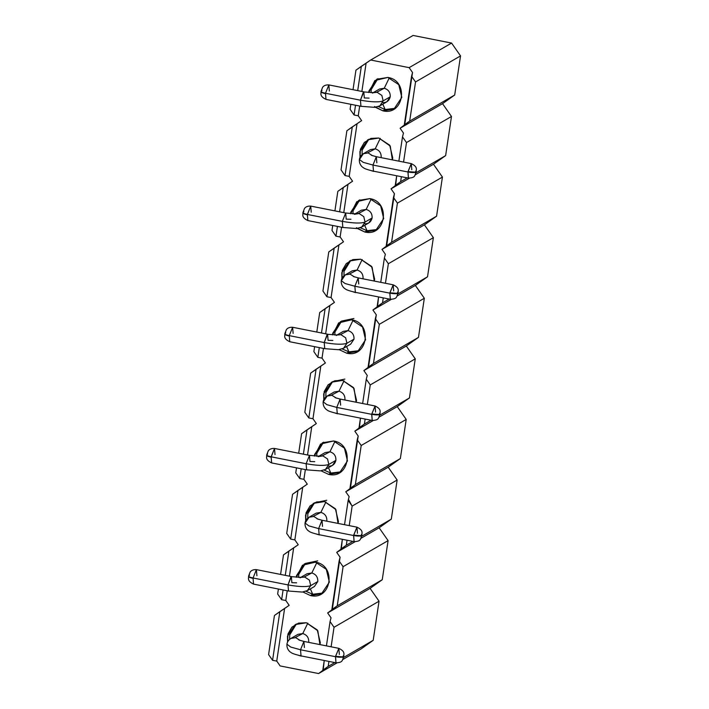 <?xml version="1.0" encoding="UTF-8"?>
<svg xmlns="http://www.w3.org/2000/svg" width="709" height="709" viewBox="0 0 709 709"><rect width="100%" height="100%" fill="white"/><g stroke="black" fill="none" stroke-linecap="round" stroke-linejoin="round"><path stroke-width="1.06" d="M268.596 654.593L274.445 615.474L289.175 605.344L285.798 600.496L281.633 599.708L277.653 594.009L278.398 589.028L277.653 594.009L281.633 599.708L285.798 600.496L287.242 590.783L285.798 600.496L289.175 605.344L279.851 611.637L272.575 660.301L268.596 654.593L272.575 660.301L276.74 661.089L272.575 660.301L279.851 611.637L274.445 615.474L268.596 654.593M280.578 574.423L283.494 554.881L298.232 544.751L294.847 539.904L290.69 539.115L286.711 533.416L292.551 494.297L307.289 484.158L303.904 479.319L299.739 478.522L295.759 472.823L296.504 467.851L295.759 472.823L299.739 478.522L303.904 479.319L305.357 469.597L303.904 479.319L307.289 484.158L297.957 490.451L290.69 539.115L294.847 539.904L302.69 487.429L294.847 539.904L298.232 544.751L288.9 551.044L285.266 575.354L288.9 551.044L283.494 554.881L280.578 574.423M298.693 453.237L301.609 433.704L316.338 423.574L312.961 418.727L308.796 417.938L304.817 412.239L310.666 373.111L325.396 362.981L322.019 358.134L317.854 357.345L313.874 351.646L314.619 346.666L313.874 351.646L317.854 357.345L322.019 358.134L323.464 348.42L322.019 358.134L325.396 362.981L316.072 369.274L308.796 417.938L312.961 418.727L320.805 366.243L312.961 418.727L316.338 423.574L307.015 429.858L303.381 454.168L307.015 429.858L301.609 433.704L298.693 453.237M316.799 332.06L319.715 312.527L334.453 302.388L331.068 297.541L326.911 296.752L322.932 291.053L328.772 251.934L343.511 241.796L340.125 236.957L335.96 236.168L331.98 230.46L332.725 225.489L331.98 230.46L335.96 236.168L340.125 236.957L341.578 227.234L340.125 236.957L343.511 241.796L334.178 248.088L326.911 296.752L331.068 297.541L338.911 245.066L331.068 297.541L334.453 302.388L325.121 308.681L321.487 332.991L325.121 308.681L319.715 312.527L316.799 332.06M334.914 210.883L337.83 191.341L352.559 181.212L349.183 176.364L345.017 175.575L341.038 169.876L346.887 130.748L361.617 120.619L358.24 115.771L354.075 114.982L350.095 109.283L350.84 104.303L350.095 109.283L354.075 114.982L358.24 115.771L359.685 106.058L358.24 115.771L361.617 120.619L352.293 126.911L345.017 175.575L349.183 176.364L357.026 123.88L349.183 176.364L352.559 181.212L343.236 187.504L339.602 211.805L343.236 187.504L337.83 191.341L334.914 210.883M353.02 89.697L355.945 70.164L370.674 60.026L413.108 35.45L451.58 43.072L409.146 67.647L412.532 72.495L411.557 76.262L415.536 81.96L460.54 55.896L451.58 43.072L460.54 55.896L415.536 81.96L409.687 121.079L454.691 95.015L460.54 55.896L454.691 95.015L409.687 121.079L400.098 128.24L442.531 103.656L454.691 95.015L442.531 103.656L400.098 128.24L403.474 133.079L402.499 136.855L406.479 142.553L451.482 116.48L442.531 103.656L451.482 116.48L406.479 142.553L403.554 162.086L406.479 142.553L402.499 136.855L403.474 133.079L400.098 128.24L404.688 124.97L412.532 72.495L409.146 67.647L370.674 60.026L361.342 66.318L357.708 90.628L361.342 66.318L355.945 70.164L353.02 89.697M401.374 176.692L400.629 181.672L407.223 177.853L400.629 181.672L391.04 188.824L409.377 178.207L391.04 188.824L394.426 193.672L393.442 197.439L397.421 203.137L442.425 177.073L433.474 164.249L445.633 155.608L451.482 116.48L445.633 155.608L416.023 172.757L445.633 155.608L433.474 164.249L415.226 174.822L433.474 164.249L442.425 177.073L397.421 203.137L391.572 242.265L436.576 216.192L442.425 177.073L436.576 216.192L391.572 242.265L381.983 249.417L424.416 224.842L436.576 216.192L424.416 224.842L381.983 249.417L385.368 254.265L384.384 258.032L388.364 263.73L433.367 237.666L424.416 224.842L433.367 237.666L388.364 263.73L385.448 283.272L388.364 263.73L384.384 258.032L385.368 254.265L381.983 249.417L386.582 246.156L394.426 193.672L391.04 188.824L395.631 185.563L396.685 175.761L395.223 185.51L400.629 181.672L401.374 176.692M383.268 297.877L382.523 302.849L389.117 299.03L382.523 302.849L372.925 310.01L391.271 299.384L372.925 310.01L376.311 314.849L375.336 318.625L379.315 324.323L424.319 298.259L415.359 285.426L427.527 276.785L433.367 237.666L427.527 276.785L397.917 293.934L427.527 276.785L415.359 285.426L397.111 295.999L415.359 285.426L424.319 298.259L379.315 324.323L373.466 363.442L418.47 337.378L424.319 298.259L418.47 337.378L373.466 363.442L363.877 370.594L406.31 346.019L418.47 337.378L406.31 346.019L363.877 370.594L367.253 375.442L366.278 379.209L370.258 384.916L415.261 358.843L406.31 346.019L415.261 358.843L370.258 384.916L367.333 404.449L370.258 384.916L366.278 379.209L367.253 375.442L363.877 370.594L368.467 367.333L376.311 314.849L372.925 310.01L377.525 306.74L378.571 296.947L377.117 306.696L382.523 302.849L383.268 297.877M365.153 419.054L364.408 424.035L371.002 420.215L364.408 424.035L354.819 431.187L373.156 420.57L354.819 431.187L358.205 436.035L357.221 439.802L361.2 445.5L406.204 419.436L397.253 406.611L409.412 397.971L415.261 358.843L409.412 397.971L379.802 415.119L409.412 397.971L397.253 406.611L379.005 417.176L397.253 406.611L406.204 419.436L361.2 445.5L355.351 484.628L400.355 458.555L406.204 419.436L400.355 458.555L355.351 484.628L345.762 491.78L388.195 467.204L400.355 458.555L388.195 467.204L345.762 491.78L349.147 496.628L348.163 500.394L352.143 506.093L397.146 480.028L388.195 467.204L397.146 480.028L352.143 506.093L349.227 525.635L352.143 506.093L348.163 500.394L349.147 496.628L345.762 491.78L350.361 488.51L358.205 436.035L354.819 431.187L359.41 427.926L360.464 418.124L359.002 427.873L364.408 424.035L365.153 419.054M347.047 540.24L346.302 545.212L352.896 541.392L346.302 545.212L336.704 552.373L355.049 541.747L336.704 552.373L340.09 557.212L339.115 560.987L343.094 566.686L388.098 540.612L379.138 527.788L391.306 519.148L397.146 480.028L391.306 519.148L361.696 536.296L391.306 519.148L379.138 527.788L360.89 538.361L379.138 527.788L388.098 540.612L343.094 566.686L337.245 605.805L382.248 579.74L388.098 540.612L382.248 579.74L337.245 605.805L327.655 612.957L370.089 588.381L382.248 579.74L370.089 588.381L327.655 612.957L331.032 617.805L330.057 621.571L334.036 627.27L379.04 601.205L370.089 588.381L379.04 601.205L334.036 627.27L331.112 646.812L334.036 627.27L330.057 621.571L331.032 617.805L327.655 612.957L332.246 609.696L340.09 557.212L336.704 552.373L341.304 549.103L342.35 539.31L340.896 549.058L346.302 545.212L347.047 540.24M373.191 640.324L379.04 601.205L373.191 640.324L343.581 657.482L373.191 640.324L361.032 648.974L373.191 640.324M328.932 661.417L328.187 666.398L334.781 662.578L328.187 666.398L318.598 673.55L336.935 662.924L318.598 673.55L280.117 665.928L276.74 661.089L284.584 608.606L276.74 661.089L280.117 665.928L318.598 673.55L323.189 670.289L324.243 660.487L322.781 670.235L328.187 666.398L328.932 661.417M342.784 659.538L361.032 648.974L342.784 659.538M326.424 645.881L330.057 621.571L326.424 645.881M344.53 524.704L348.163 500.394L344.53 524.704M362.645 403.518L366.278 379.209L362.645 403.518M380.751 282.342L384.384 258.032L380.751 282.342M398.866 161.156L402.499 136.855L398.866 161.156M355.528 105.233L354.075 114.982L355.528 105.233M361.874 91.452L366.083 63.296L361.874 91.452M337.422 226.419L335.96 236.168L337.422 226.419M343.759 212.629L347.968 184.473L343.759 212.629M319.307 347.596L317.854 357.345L319.307 347.596M325.653 333.815L329.862 305.659L325.653 333.815M301.201 468.773L299.739 478.522L301.201 468.773M307.538 454.992L311.747 426.836L307.538 454.992M283.086 589.959L281.633 599.708L283.086 589.959M289.432 576.178L293.641 548.013L289.432 576.178M292.551 494.297L286.711 533.416L290.69 539.115L297.957 490.451L292.551 494.297M310.666 373.111L304.817 412.239L308.796 417.938L316.072 369.274L310.666 373.111M328.772 251.934L322.932 291.053L326.911 296.752L334.178 248.088L328.772 251.934M346.887 130.748L341.038 169.876L345.017 175.575L352.293 126.911L346.887 130.748M411.557 76.262L404.281 124.926L409.687 121.079L415.536 81.96L411.557 76.262M393.442 197.439L386.166 246.103L391.572 242.265L397.421 203.137L393.442 197.439M375.336 318.625L368.06 367.289L373.466 363.442L379.315 324.323L375.336 318.625M357.221 439.802L349.945 488.466L355.351 484.628L361.2 445.5L357.221 439.802M339.115 560.987L331.839 609.643L337.245 605.805L343.094 566.686L339.115 560.987M370.195 385.306L369.93 384.446M351.824 505.632L348.677 499.748M343.032 567.076L342.766 566.225M374.512 106.518L382.887 110.834L394.009 109.026L401.808 97.381L398.759 84.628L387.876 77.432L376.763 79.24L368.964 90.876L368.795 92.56L374.884 80.516L387.876 77.432C409.217 80.596 403.917 116.054 382.887 110.834L375.371 107.272M373.838 171.418L371.215 170.674L373.838 171.418M360.03 157.309L360.385 149.271L364.329 142.456L370.975 138.406L378.828 138.025L390.251 146.045L392.361 159.871L392.751 157.974L389.711 145.212L378.828 138.025L367.705 139.833L359.906 151.469L360.03 157.309M356.405 227.704L364.781 232.011L375.903 230.203L383.693 218.567L380.653 205.805L369.77 198.617L358.648 200.417L350.849 212.062L350.68 213.737L356.769 201.702L369.77 198.617C391.111 201.773 385.811 237.24 364.781 232.011L357.265 228.449M355.723 292.604L353.1 291.86L355.723 292.604M341.915 278.495L342.279 270.448L346.222 263.642L352.86 259.583L360.713 259.202L372.136 267.222L374.246 281.048L374.644 279.151L371.596 266.398L360.713 259.202L349.59 261.009L341.791 272.655L341.915 278.495M346.666 353.188L339.15 349.634L346.666 353.188L348.917 351.886L342.163 348.917L348.925 351.886L346.666 353.188L357.788 351.389L365.587 339.744L362.538 326.982L351.655 319.794C372.996 322.958 367.696 358.417 346.666 353.188M332.574 334.923L338.663 322.879L351.655 319.794L340.542 321.602L332.743 333.239L332.574 334.923M337.608 413.781L334.994 413.037L337.608 413.781M323.809 399.672L324.164 391.634L328.107 384.819L334.754 380.768L342.607 380.387L354.03 388.399L356.14 402.233L356.53 400.337L353.49 387.575L342.607 380.387L331.484 382.195L323.685 393.832L323.809 399.672M328.559 474.374L321.044 470.811L328.559 474.374L330.811 473.071L324.048 470.094L330.811 473.063L328.559 474.374L339.682 472.566L347.472 460.93L344.432 448.168L333.549 440.98C354.89 444.135 349.59 479.603 328.559 474.374M314.459 456.1L320.548 444.056L333.549 440.98L322.427 442.779L314.628 454.425L314.459 456.1M319.502 534.967L316.879 534.214L319.502 534.967M305.694 520.858L306.058 512.811L310.001 506.004L316.639 501.945L324.492 501.564L335.915 509.585L338.025 523.41L338.423 521.514L335.375 508.761L324.492 501.564L313.369 503.372L305.57 515.018L305.694 520.858M310.445 595.551L302.929 591.997L310.445 595.551L312.696 594.248L305.942 591.279L312.704 594.248L310.445 595.551L321.567 593.752L329.366 582.107L326.317 569.345L315.434 562.157C336.775 565.321 331.475 600.78 310.445 595.551M296.353 577.286L302.442 565.241L315.434 562.157L304.312 563.965L296.522 575.602L296.353 577.286M301.387 656.144L298.773 655.4L301.387 656.144M287.588 642.035L287.943 633.997L291.886 627.181L298.533 623.131L306.385 622.75L317.809 630.762L319.919 644.596L320.308 642.7L317.269 629.938L306.385 622.75L295.263 624.549L287.464 636.195L287.588 642.035M413.108 35.45L370.674 60.026L409.146 67.647L451.58 43.072L413.108 35.45M395.108 108.326L385.138 109.532L382.887 110.834L385.138 109.532L378.384 106.554L385.147 109.523L382.807 104.152L385.147 109.523L395.117 108.326M377.915 78.628L371.215 89.573L371.037 92.702L371.206 89.582L377.906 78.637M362.069 154.624L362.157 150.166L368.857 139.23L362.157 150.166L362.077 154.624M367.032 230.709L360.278 227.731L367.032 230.709L364.781 232.011L367.032 230.709L364.692 225.329L367.032 230.709L377.002 229.503L367.023 230.709M352.922 213.888L353.109 210.759L359.8 199.814L353.109 210.759L352.931 213.888M343.962 275.81L344.042 271.352L350.742 260.407L344.051 271.343L343.971 275.801M353.915 318.492L341.57 321.08L334.994 331.936L334.816 335.065L334.985 331.936L341.685 321M358.887 350.689L348.917 351.886L346.586 346.515L348.925 351.886L358.896 350.68M344.858 379.085L332.512 381.672L325.936 392.529L325.856 396.987L325.936 392.529L332.636 381.584M316.701 456.25L316.879 453.122L323.579 442.177L316.888 453.113L316.71 456.25M340.781 471.866L330.811 473.063L328.471 467.692L330.811 473.063L340.781 471.866M326.752 500.262L314.406 502.849L307.83 513.706L307.741 518.164L307.83 513.706L314.53 502.77M317.694 560.854L305.349 563.442L298.773 574.299L298.595 577.427L298.764 574.299L305.464 563.363M322.666 593.052L312.696 594.248L310.365 588.869L312.704 594.248L322.675 593.043M289.627 639.35L289.715 634.892L296.415 623.947L289.715 634.892L289.635 639.341M376.647 92.25L384.251 88.253L389.33 77.786L384.251 88.253C388.435 89.547 390.42 92.392 390.225 96.796C389.135 101.024 386.432 102.947 382.116 102.566M367.59 152.843L375.203 148.837L380.272 138.379L375.203 148.837C379.377 150.14 381.362 152.984 381.167 157.389L381.167 157.389C381.362 152.984 379.377 150.14 375.203 148.837L370.435 149.617L363.371 153.702L368.139 152.931L372.633 155.767L368.139 152.931L363.371 153.702L360.03 158.692M358.532 213.436L366.145 209.43L371.215 198.972L366.145 209.43C370.32 210.724 372.314 213.577 372.11 217.982C371.02 222.209 368.317 224.133 364.001 223.743M349.475 274.02L357.088 270.023L362.166 259.556L357.088 270.023C361.262 271.317 363.256 274.17 363.061 278.575L363.061 278.575C363.256 274.17 361.262 271.317 357.088 270.023L352.32 270.794L345.265 274.879L350.033 274.108L354.518 276.953L350.033 274.108L345.265 274.879L341.924 279.869M340.426 334.613L348.03 330.616L353.109 320.149L348.03 330.616C352.213 331.909 354.199 334.754 354.004 339.159L350.663 344.149L354.004 339.159L346.94 343.253L343.599 348.243L346.94 343.253L354.004 339.159C354.199 334.754 352.213 331.909 348.03 330.616L343.271 331.387L336.208 335.472L337.36 334.985L327.221 334.276L324.226 342.553L324.722 348.668L324.226 342.553C335.295 344.494 342.864 344.734 346.94 343.253C342.864 344.734 335.295 344.494 324.226 342.553L289.272 335.632L289.768 341.747L289.272 335.632L324.226 342.553L327.585 334.196L328.081 340.311L332.867 340.462M331.369 395.205L338.982 391.2L344.051 380.742L338.982 391.2C343.156 392.494 345.141 395.347 344.946 399.752L344.946 399.752C345.141 395.347 343.156 392.494 338.982 391.2L334.214 391.98L327.15 396.065L331.918 395.294L336.412 398.13L331.918 395.294L327.15 396.065L323.809 401.055M322.311 455.79L329.924 451.793L334.994 441.335L329.924 451.793C334.099 453.086 336.093 455.94 335.889 460.345C334.799 464.572 332.096 466.487 327.78 466.105M313.254 516.382L320.867 512.385L325.945 501.919L320.867 512.385C325.041 513.679 327.035 516.524 326.84 520.929L326.84 520.929C327.035 516.524 325.041 513.679 320.867 512.385L316.099 513.156L309.044 517.242L313.812 516.471L318.297 519.316L313.812 516.471L309.044 517.242L305.703 522.232M304.205 576.975L311.809 572.969L316.888 562.512L311.809 572.969C315.992 574.272 317.978 577.117 317.783 581.522L314.442 586.511L317.783 581.522L310.719 585.607L307.378 590.597L310.719 585.607L317.783 581.522C317.978 577.117 315.992 574.272 311.809 572.969L307.05 573.749L299.987 577.835L301.139 577.348L291 576.639L288.005 584.907L288.501 591.031L288.005 584.907C299.074 586.857 306.642 587.096 310.719 585.607C306.642 587.096 299.074 586.857 288.005 584.907L253.051 577.986L253.547 584.11L253.051 577.986L288.005 584.907L291.364 576.559L291.86 582.674L296.646 582.825M295.148 637.568L302.761 633.562L307.83 623.105L302.761 633.562C306.935 634.856 308.92 637.71 308.725 642.115L308.725 642.115C308.92 637.71 306.935 634.856 302.761 633.562L297.993 634.333L290.929 638.428L295.697 637.648L300.191 640.493L295.697 637.648L290.912 638.437M321 91.558C321.337 93.331 319.121 96.096 325.989 99.384L360.943 106.306L374.689 107.351L379.82 105.88L386.884 101.786L390.225 96.796L383.161 100.891L379.82 105.88L383.161 100.891L390.225 96.796C390.42 92.392 388.435 89.547 384.251 88.253L379.492 89.024L372.429 93.109L373.581 92.622L363.442 91.913L360.447 100.191L360.943 106.306L360.447 100.191C371.516 102.14 379.085 102.371 383.161 100.891C379.085 102.371 371.516 102.14 360.447 100.191L325.493 93.269L325.989 99.384L325.493 93.269L360.447 100.191L363.806 91.833L364.302 97.957L369.088 98.099M373.395 92.657L377.197 92.338L381.859 95.423L383.161 100.891L381.859 95.423L377.197 92.338L373.395 92.657M303.115 212.416C302.468 213.223 303.869 214.021 307.334 214.792L307.874 220.57C301.006 217.282 303.222 214.517 302.894 212.735L303.124 212.354C302.495 212.992 303.922 213.693 307.378 214.446C303.922 213.693 302.495 212.992 303.124 212.354C302.433 213.267 303.833 214.083 307.334 214.792L310.737 206.097L307.378 214.446L342.341 221.368L345.7 213.019L342.341 221.368L307.378 214.446L307.874 220.57L342.837 227.483L356.583 228.528L361.714 227.057L368.769 222.972L372.11 217.982L365.055 222.068L361.714 227.057L365.055 222.068L372.11 217.982C372.314 213.577 370.32 210.724 366.145 209.43L361.377 210.201L354.323 214.295L359.082 213.515L363.752 216.6L365.055 222.068C360.97 223.548 353.401 223.317 342.341 221.368L342.837 227.483L342.341 221.368C353.401 223.317 360.97 223.548 365.055 222.068L363.752 216.6L359.082 213.515L355.28 213.834M337.174 335.011L340.976 334.701L345.637 337.785L346.94 343.253L345.637 337.785L340.976 334.701L337.174 335.011M266.69 455.045L266.903 454.717C266.274 455.355 267.701 456.055 271.157 456.809C267.701 456.055 266.274 455.355 266.903 454.717C266.212 455.63 267.612 456.436 271.113 457.154L274.516 448.46L271.157 456.809L306.12 463.73L309.478 455.382L306.12 463.73L271.157 456.809L271.653 462.924L306.616 469.845L320.362 470.891L325.493 469.42L332.548 465.334L335.889 460.345L328.834 464.43L325.493 469.42L328.834 464.43L335.889 460.345C336.093 455.94 334.099 453.086 329.924 451.793L325.156 452.564L318.102 456.658L322.861 455.878L327.531 458.962L328.834 464.43C324.749 465.91 317.18 465.68 306.12 463.73L306.616 469.845L306.12 463.73C317.18 465.68 324.749 465.91 328.834 464.43L327.531 458.962L322.861 455.878L319.059 456.197M300.953 577.374L304.755 577.064L309.416 580.139L310.719 585.607L309.416 580.139L304.755 577.064L300.953 577.374M371.356 155.289L376.337 156.698L372.978 165.055L373.475 171.17L372.978 165.055L363.159 162.326L359.383 159.463L363.159 162.326L372.978 165.055L376.337 156.698L376.833 162.822M354.323 214.295L355.475 213.808L345.7 213.019L346.196 219.134L350.982 219.285M353.25 276.466L358.231 277.884L354.863 286.232L355.36 292.347L354.863 286.232L345.053 283.511L341.268 280.64L345.053 283.511L354.863 286.232L358.231 277.884L358.727 283.999M335.135 397.643L340.116 399.061L336.757 407.418L337.254 413.533L336.757 407.418L326.938 404.688L323.162 401.826L326.938 404.688L336.757 407.418L340.116 399.061L340.612 405.176M318.102 456.658L319.254 456.171L309.478 455.382L309.975 461.497L314.761 461.648M317.029 518.828L322.01 520.238L318.642 528.595L319.139 534.71L318.642 528.595L308.832 525.874L305.047 523.003L308.832 525.874L318.642 528.595L322.01 520.238L322.506 526.362M298.914 640.005L303.895 641.423L300.536 649.772L301.033 655.896L300.536 649.772L290.717 647.051L286.941 644.18L290.717 647.051L300.536 649.772L303.895 641.423L304.391 647.539M321.017 91.505L321.23 91.177C320.61 91.816 322.028 92.507 325.493 93.269L328.852 84.912L325.493 93.269C322.028 92.507 320.61 91.816 321.23 91.177C320.539 92.081 321.939 92.897 325.44 93.615C321.983 92.844 320.574 92.046 321.221 91.231M376.337 156.698L411.3 163.619L407.985 171.622L415.421 172.145C415.864 170.497 416.077 170.39 416.05 171.835L416.041 171.888C415.589 173.537 415.377 173.643 415.412 172.207C414.074 172.704 411.583 172.624 407.932 171.977C411.583 172.624 414.074 172.704 415.412 172.207L407.985 171.622L408.428 178.092L407.932 171.977L372.978 165.055L407.932 171.977L411.3 163.619L411.796 169.743M358.231 277.884L393.185 284.805L389.879 292.808L397.306 293.322C397.758 291.674 397.971 291.576 397.944 293.012L397.935 293.074C397.483 294.722 397.27 294.82 397.297 293.384C395.959 293.881 393.468 293.801 389.826 293.154C393.468 293.801 395.959 293.881 397.297 293.384L389.879 292.808L390.322 299.269L389.826 293.154L354.863 286.232L389.826 293.154L393.185 284.805L393.681 290.92M284.796 333.868L285.009 333.54C284.389 334.169 285.807 334.87 289.272 335.632L292.631 327.274L289.272 335.632C285.807 334.87 284.389 334.169 285.009 333.54C284.318 334.444 285.718 335.26 289.219 335.977C285.762 335.197 284.353 334.409 285 333.593M327.15 396.065C324.828 397.545 323.499 399.459 323.162 401.826C322.701 406.736 326.122 409.642 327.177 410.059C327.904 410.936 331.263 412.097 337.254 413.533L372.207 420.455C379.35 420.153 378.322 418.053 380.024 414.065L379.82 414.251C379.368 415.899 379.155 416.006 379.182 414.561C377.853 415.066 375.362 414.987 371.711 414.331C375.362 414.987 377.853 415.066 379.182 414.561L371.764 413.985L372.207 420.455L371.711 414.331L336.757 407.418L371.711 414.331L375.079 405.982L375.575 412.097M309.044 517.242C306.722 518.722 305.393 520.645 305.047 523.003C304.595 527.913 308.016 530.819 309.062 531.245C309.798 532.122 313.156 533.274 319.139 534.71L354.101 541.632C361.236 541.339 360.216 539.239 361.909 535.251L361.714 535.428C361.262 537.076 361.049 537.183 361.076 535.747C359.738 536.243 357.247 536.164 353.605 535.517C357.247 536.164 359.738 536.243 361.076 535.747L353.658 535.162L354.101 541.632L353.605 535.517L318.642 528.595L353.605 535.517L356.964 527.159L357.46 533.283M314.442 586.511L307.378 590.597L302.247 592.068L288.501 591.031L253.547 584.11C246.679 580.822 248.894 578.057 248.558 576.284L248.788 575.894C248.168 576.532 249.586 577.232 253.051 577.986L256.41 569.637L253.051 577.986C249.586 577.232 248.168 576.532 248.788 575.894C248.097 576.807 249.497 577.622 252.998 578.34C249.541 577.56 248.132 576.771 248.779 575.956M290.929 638.428C288.607 639.908 287.278 641.822 286.941 644.18C286.48 649.098 289.901 652.005 290.956 652.422C291.683 653.299 295.041 654.46 301.033 655.896L335.986 662.818C343.129 662.516 342.101 660.416 343.803 656.428L343.599 656.614C343.147 658.262 342.934 658.369 342.961 656.924C341.632 657.42 339.141 657.349 335.49 656.694C339.141 657.349 341.632 657.42 342.961 656.924L335.543 656.348L335.986 662.818L335.49 656.694L300.536 649.772L335.49 656.694L338.858 648.345L339.354 654.46M363.806 91.833L328.852 84.912L329.348 91.036M411.3 163.619C418.177 166.952 415.961 169.628 416.263 171.578L416.05 171.835C416.077 170.426 415.864 170.532 415.421 172.145M345.7 213.019L310.737 206.097L311.233 212.213M393.185 284.805C400.071 288.129 397.855 290.814 398.157 292.755L397.944 293.012C397.962 291.612 397.749 291.709 397.306 293.322M327.585 334.196L292.631 327.274L293.127 333.39M340.116 399.061L375.079 405.982L371.764 413.985L379.2 414.508C379.643 412.86 379.856 412.753 379.829 414.189L379.829 414.189C379.856 412.789 379.643 412.895 379.2 414.508M266.673 455.098C267.001 456.871 264.785 459.645 271.653 462.924L271.113 457.154C267.647 456.383 266.247 455.586 266.894 454.77M309.478 455.382L274.516 448.46L275.012 454.575M322.01 520.238L356.964 527.159L353.658 535.162L361.085 535.685C361.537 534.037 361.75 533.939 361.723 535.375L361.723 535.375C361.741 533.974 361.528 534.072 361.085 535.685M291.364 576.559L256.41 569.637L256.906 575.752M303.895 641.423L338.858 648.345L335.543 656.348L342.97 656.871C343.422 655.222 343.635 655.116 343.608 656.552L343.608 656.552C343.635 655.151 343.422 655.258 342.97 656.871M321.23 91.177C321.664 89.538 321.877 89.387 321.886 90.743M415.412 172.207C415.385 173.608 415.598 173.501 416.041 171.888M303.124 212.354C303.549 210.715 303.771 210.573 303.771 211.929M397.297 293.384C397.27 294.784 397.483 294.687 397.935 293.074M285.009 333.54C285.443 331.892 285.656 331.75 285.665 333.106M379.182 414.561C379.164 415.97 379.377 415.864 379.82 414.251M266.903 454.717C267.328 453.078 267.55 452.936 267.55 454.283M361.076 535.747C361.049 537.147 361.262 537.041 361.705 535.428M248.788 575.894C249.222 574.255 249.435 574.113 249.444 575.469M342.961 656.924C342.943 658.333 343.156 658.227 343.599 656.614M350.663 344.149L343.599 348.243L338.468 349.714L324.722 348.668L289.768 341.747C282.9 338.459 285.115 335.694 284.779 333.921M416.245 171.711C414.543 175.699 415.571 177.791 408.428 178.092L373.475 171.17C367.484 169.735 364.125 168.574 363.398 167.696C362.352 167.28 358.922 164.373 359.383 159.463C359.72 157.097 361.049 155.182 363.371 153.702M398.13 292.888C396.437 296.876 397.457 298.976 390.322 299.269L355.36 292.347C349.377 290.912 346.019 289.759 345.283 288.882C344.237 288.457 340.816 285.55 341.268 280.64C341.614 278.282 342.943 276.359 345.265 274.879M321.017 91.426L322.56 87.393C322.444 87.579 323.898 84.575 328.852 84.912M302.911 212.611L304.453 208.579C304.329 208.765 305.792 205.761 310.737 206.097M284.796 333.788L286.339 329.756C286.223 329.942 287.677 326.938 292.631 327.274M380.015 414.091L380.042 413.941C379.74 411.991 381.956 409.315 375.079 405.982M266.69 454.965L268.232 450.942C268.108 451.128 269.571 448.123 274.516 448.46M361.909 535.277L361.936 535.118C361.634 533.177 363.85 530.492 356.964 527.159M248.575 576.151L250.117 572.119C250.002 572.305 251.456 569.3 256.41 569.637M343.794 656.454L343.821 656.304C343.519 654.354 345.735 651.677 338.858 648.345"/></g></svg>
